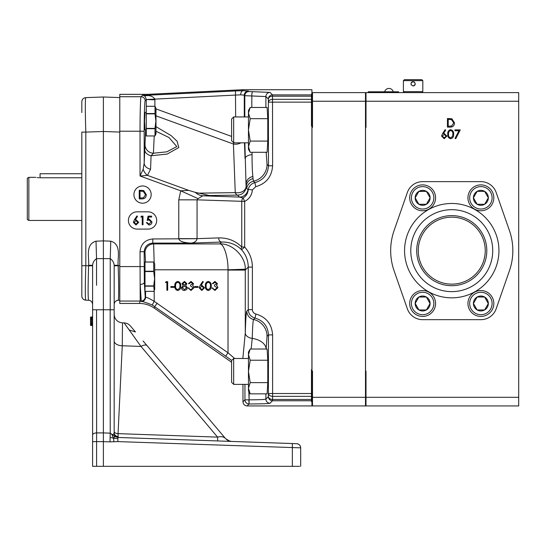 <?xml version="1.0" encoding="UTF-8"?>
<svg xmlns="http://www.w3.org/2000/svg" width="546" height="546" viewBox="0 0 546 546"><rect width="100%" height="100%" fill="white"/><g stroke="black" fill="none" stroke-linecap="round" stroke-linejoin="round"><path stroke-width="0.82" d="M312.503 405.937L312.503 397.311L365.486 397.311L365.486 405.937L311.984 405.937L311.984 371.123L312.503 371.123L312.503 397.311M365.486 397.311L365.486 101.242L312.503 101.242L312.503 127.43L311.984 127.43L311.984 371.123M312.503 101.242L312.503 92.615L365.486 92.615L365.486 101.242M312.503 92.615L311.984 92.615L311.984 127.43M81.818 173.737L40.07 173.737L40.07 177.778C34.48 177.3 34.48 177.3 40.07 177.778L81.818 177.778M28.856 220.454L27.3 219.56L27.3 178.235L28.856 177.334L28.856 220.454L81.818 220.454M39.216 177.757L38.397 177.709M37.66 177.641L36.957 177.552M140.615 191.155L140.008 191.155L140.008 198.014L143.468 197.788L145.543 194.69L143.27 191.393L140.615 191.155M136.029 224.113L137.906 222.399L135.961 220.686L134.145 222.399L136.029 224.113M231.6 140.752L231.6 119.014L233.668 116.94L233.668 142.82L231.6 140.752M231.6 382.302L231.6 360.565L233.668 358.49L233.668 384.37L231.6 382.302M182.268 287.858L184.418 289.612L186.582 287.776L184.473 285.961L182.268 287.858M182.712 283.654L184.452 285.08L186.138 283.633L184.418 282.316L182.712 283.654M199.966 287.899L201.843 289.612L203.726 287.899L201.774 286.186L199.966 287.899M208.292 289.612L210.142 288.131L210.469 285.961C210.667 284.063 209.944 282.842 208.292 282.316C206.627 282.835 205.917 284.05 206.156 285.961C205.917 287.872 206.627 289.093 208.292 289.612M177.771 289.612L179.62 288.131L179.948 285.961C180.139 284.063 179.416 282.842 177.771 282.316C176.105 282.835 175.389 284.05 175.635 285.961C175.389 287.872 176.105 289.093 177.771 289.612M143.714 190.581L146.314 194.69C146.151 197.468 144.683 198.867 141.912 198.894L139.237 198.894L139.237 190.267L143.714 190.581M149.099 220.018L147.202 220.461L148.082 216.148L151.624 216.148L151.624 217.035L148.689 217.035L148.225 219.301L149.242 219.137L151.952 221.956C151.822 223.84 150.819 224.856 148.949 225L146.314 222.563L147.086 222.563L148.99 224.113L151.181 221.922L149.099 220.018M135.988 225L133.374 222.372L134.336 219.867L136.916 215.929L137.51 216.393L135.231 219.881L136.125 219.799L138.684 222.352L135.988 225M142.219 224.775L142.219 217.035L140.895 217.035L141.4 216.148L142.997 216.148L142.997 224.775L142.219 224.775M186.916 283.667L185.688 285.469L187.353 287.762L186.705 289.551L184.411 290.499C182.671 290.445 181.695 289.557 181.49 287.831L183.197 285.469L181.934 283.64L184.466 281.429L186.916 283.667M191.039 282.316L189.237 283.64L188.459 283.64L191.032 281.429L193.55 283.667L192.54 285.442L193.475 286.179L193.994 287.715L191.004 290.499L188.131 287.954L188.902 287.954L189.578 289.148L191.018 289.612L193.216 287.79L190.561 285.961L190.561 285.08L192.772 283.667L191.039 282.316M194.765 287.401L194.765 286.514L198.082 286.514L198.082 287.401L194.765 287.401M200.157 285.367L202.73 281.429L203.324 281.893L201.044 285.381L201.938 285.299L204.497 287.858L201.802 290.499L199.188 287.872L200.157 285.367M214.926 282.316L213.124 283.64L212.353 283.64L214.919 281.429L217.438 283.667L216.434 285.442L217.363 286.179L217.881 287.715L214.899 290.499L212.019 287.954L212.797 287.954L213.472 289.148L214.912 289.612L217.11 287.79L214.455 285.961L214.455 285.08L216.666 283.667L214.926 282.316M208.265 290.499C206.095 289.926 205.132 288.411 205.385 285.967C205.125 283.517 206.088 282.002 208.265 281.429C210.469 281.995 211.459 283.504 211.247 285.967C211.459 288.425 210.469 289.933 208.265 290.499M177.743 290.499C175.566 289.926 174.604 288.411 174.856 285.967C174.604 283.517 175.566 282.002 177.743 281.429C179.941 281.995 180.938 283.504 180.719 285.967C180.938 288.425 179.941 289.933 177.743 290.499M170.878 287.401L170.878 286.514L174.194 286.514L174.194 287.401L170.878 287.401M165.568 282.535L166.073 281.647L167.67 281.647L167.67 290.274L166.892 290.274L166.892 282.535L165.568 282.535M154.218 135.954L153.419 153.221L166.899 151.822L176.802 146.567L169.007 137.531L155.985 131.245M145.038 144.765A8.627 8.456 10 0 0 153.419 153.221L151.085 155.76L150.566 169.226L147.461 175.375L140.035 176.003L143.168 169.24L144.178 163.09L145.659 129.743M248.826 391.468L249.113 399.829C259.002 399.781 264.592 399.535 265.882 399.112L268.373 396.621L268.475 334.896C267.854 326.174 263.363 320.57 254.996 318.065C250.812 316.81 248.566 314.005 248.253 309.65L248.253 267.096C248.171 260.51 245.953 254.736 241.612 249.781A4.143 2.361 -44 0 1 241.755 247.017L241.755 201.406A4.143 2.928 -88 0 1 243.1 197.98L239.448 197.086L202.88 195.809A25.88 15.984 88.4 0 1 195.263 192.342L209.371 195.523L202.88 195.809L198.055 198.628L180.74 190.82L188.691 190.377L147.461 175.375A8.627 5.931 55 0 1 143.168 169.24M231.75 360.415L152.238 304.989C145.618 302.375 141.953 301.201 141.257 301.474L140.192 284.411A4.143 2.143 -1.2 0 0 144.328 282.268L145.202 296.935L145.584 297.338C146.615 297.167 149.488 298.505 154.204 301.351L228.023 352.798L234.671 358.49M141.257 301.474A4.143 4.136 -43.3 0 0 145.584 297.338L145.584 291.352M152.238 304.989L154.204 301.351L154.204 290.486M145.523 261.998L145.004 252.545A8.627 8.613 135 0 1 153.624 243.925L154.184 262.817L153.726 261.998L145.004 261.998L145.004 291.352L153.726 291.352L154.19 290.527L153.726 285.899L145.004 285.899M248.464 146.69L248.464 149.29L250.198 152.293L248.464 146.69L250.198 141.086L248.464 129.88L248.464 146.69M267.786 118.673L250.198 118.673L248.464 129.88L248.464 113.07L250.198 107.466L267.11 107.466L267.786 118.673L267.786 141.086L267.11 152.293L250.198 152.293M250.198 107.466L248.464 110.469L248.464 113.07L250.198 118.673M150.566 169.226A8.627 6.388 2.2 0 1 144.178 163.09L144.178 131.217L140.035 131.217C139.994 114.51 140.547 95.891 141.059 96.731A4.143 4.136 45 0 1 145.202 100.867C144.683 100.13 144.13 116.516 144.178 131.217M155.985 126.645L171.185 135.654L177.143 141.305L178.774 147.55L167.165 154.074L151.085 155.76A8.627 6.388 2.2 0 1 144.697 149.624M251.153 349.017L252.225 338.404C252.58 326.617 253.023 320.311 253.562 319.492A17.254 17.233 -135 0 1 267.049 336.316L268.475 334.896L272.611 334.896L272.611 393.516L268.475 393.516A4.143 2.826 1.9 0 0 272.611 396.341L272.509 400.757A4.143 4.136 45 0 1 268.373 396.621A4.143 2.826 1.9 0 0 272.509 399.44L311.466 399.44L311.466 401.617L311.916 401.617L311.916 125.983L311.466 125.983L311.466 96.212L272.509 96.212L272.611 165.8C271.826 176.665 266.209 183.633 255.753 186.698L252.368 189.926C251.904 195.147 249.345 198.969 244.683 201.406L243.1 197.98C246.301 196.014 248.014 193.141 248.253 189.373L247.98 189.68A8.627 8.613 135 0 1 239.448 197.086L237.483 195.12A8.627 3.283 89.2 0 1 235.251 192.629L233.429 144.028L233.872 142.82M145.004 285.674L144.54 276.672L145.004 267.676M133.927 194.581A8.627 8.627 0 0 1 146.867 187.114A8.627 8.627 0 0 1 146.867 202.054A8.627 8.627 0 0 1 133.927 194.581M145.202 296.935A4.143 4.136 -43.9 0 1 140.943 301.071L140.192 301.058L140.035 251.72L144.178 251.72L144.328 282.268M140.035 251.72C140.848 244.028 145.1 239.769 152.798 238.964L152.798 243.1C147.597 243.646 144.724 246.519 144.178 251.72L145.004 252.545M137.032 229.088L148.075 229.088A8.627 8.627 0 0 0 156.702 220.461A8.627 8.627 0 0 0 148.075 211.834L137.032 211.834A8.627 8.627 0 0 0 128.406 220.461A8.627 8.627 0 0 0 137.032 229.088M231.6 362.278L154.272 308.128C149.809 305.057 144.861 303.494 139.435 303.453L140.192 301.058L119.779 301.058L119.779 303.453L139.435 303.453M225.655 356.183L228.023 352.798L228.023 270.079L245.27 270.079L245.27 333.053C245.68 319.39 246.198 312.066 246.826 311.084L248.253 309.65L252.388 309.65C252.552 311.916 253.719 313.377 255.897 314.025C266.271 317.13 271.847 324.085 272.611 334.896M248.464 371.43L248.464 390.84L250.198 393.843L248.464 388.24L250.198 382.637L248.464 371.43L250.198 360.223L248.464 354.62L248.464 371.43M250.198 349.017L248.464 352.02L248.464 354.62L250.198 349.017L267.11 349.017L267.786 360.223L250.198 360.223M228.023 270.079L228.023 269.792C228.221 257.262 223.73 243.298 219.697 243.925C232.077 243.018 245.877 256.668 245.256 269.212L245.27 270.079L248.253 267.096L252.388 267.096L252.388 309.65M198.055 198.628L197.065 199.843L197.058 238.698C196.601 241.148 194.642 242.615 191.202 243.1C183.893 242.772 179.75 241.393 178.767 238.964L178.767 199.843L180.74 190.82L140.035 176.003L140.035 131.217L119.779 131.217L119.779 94.342L147.591 94.342L242.97 89.715L242.99 90.684L248.423 91.032A4.143 4.136 135 0 0 244.287 95.168L240.684 94.82L146.273 99.543C145.652 97.14 144.908 95.871 144.035 95.734L142.567 95.222L147.563 95.639L144.035 95.734M197.058 238.698L152.798 238.964M178.767 199.843L197.065 199.843L244.683 201.406L244.683 247.017L241.612 249.781C236.193 244.444 229.518 241.864 221.58 242.042A4.143 2.928 88 0 1 218.653 237.899L197.065 238.657L178.767 238.657M188.691 190.377L195.263 192.342M252.006 152.293L252.054 154.586C252.034 164.414 252.307 171.717 252.873 176.495A8.627 7.828 175.7 0 0 246.014 184.138L244.854 142.82M252.873 176.495L253.057 178.638A8.627 8.19 174 0 0 246.239 186.63L246.014 184.138L246.103 186.5A8.627 6.306 -2.1 0 1 235.251 192.629L197.905 193.161M209.371 195.523L237.483 195.12A8.627 8.613 135 0 0 246.103 186.5L246.731 188.425L247.98 189.68M252.054 154.586A8.627 4.15 178.9 0 0 245.058 158.633L244.471 142.82M147.563 95.639L147.625 95.584C150.689 95.557 153.105 96.703 154.873 99.017L154.9 99.795L146.273 99.543M145.031 129.743L144.54 121.116L145.031 112.49M119.779 301.058L119.779 131.217M403.405 80.644L404.374 79.675L421.84 79.675L422.816 80.644L403.405 80.644L403.405 91.646L422.816 91.646L422.816 80.644M411.315 85.012A2.157 2.157 0 0 1 411.118 84.644M411.118 82.985A2.157 2.157 0 0 1 413.11 81.654C415.888 83.094 415.888 84.534 413.11 85.968C410.326 84.534 410.326 83.094 413.11 81.654M415.226 84.234A2.157 2.157 0 0 1 414.305 85.606L413.11 85.968M413.936 85.804A2.157 2.157 0 0 1 413.534 85.927M452.859 134.193C453.057 132.289 452.327 131.074 450.682 130.542C449.017 131.067 448.307 132.282 448.546 134.193C448.3 136.104 449.017 137.326 450.682 137.845L452.532 136.364L452.859 134.193M448.819 119.376L448.211 119.376L448.211 126.235L451.665 126.017L453.74 122.911L451.467 119.622L448.819 119.376M444.232 137.845L446.109 136.131L444.164 134.418L442.349 136.131L444.232 137.845M266.141 349.017A17.254 10.961 -178.4 0 0 252.225 338.404A8.627 5.48 -178.4 0 1 245.27 333.053L242.84 358.49M154.709 269.792L228.023 269.792L245.256 269.212M253.057 178.638L253.446 181.217A17.254 17.233 135 0 0 267.042 164.366L268.475 165.8L268.373 99.038L265.882 96.546L244.806 95.686L244.287 95.168L244.287 116.94M267.786 141.086L250.198 141.086M272.509 96.212A4.143 2.826 178.1 0 0 268.373 99.038A4.143 4.136 135 0 1 272.509 94.895L272.509 96.212M311.466 99.311L272.611 99.311A4.143 2.826 178.1 0 0 268.475 102.136L311.466 102.136M240.895 142.82A8.627 6.306 -2.1 0 1 233.429 144.028L155.985 115.841M119.779 96.731L141.059 96.731L142.567 95.222L147.611 95.222L147.625 95.584M267.786 360.223L267.786 382.637L267.11 393.843L250.198 393.843M267.786 382.637L250.198 382.637M267.049 336.316L266.148 349.106M414.632 85.34L414.974 84.889M414.632 82.289L413.936 81.825M252.368 189.926L248.253 189.373C249.14 185.831 251.351 183.593 254.88 182.651C263.315 180.18 267.847 174.563 268.475 165.8L272.611 165.8M147.591 94.342L147.611 95.222L235.463 90.964L235.66 116.94M235.463 90.964L242.956 90.684C241.571 91.032 240.813 92.41 240.684 94.82M242.97 384.37L242.97 401.801L244.942 399.829L244.942 384.37M249.113 391.967L249.078 403.972A4.143 4.136 -135 0 1 244.942 399.829L248.826 399.829L249.078 403.972L247.106 405.937C244.615 405.678 243.236 404.299 242.97 401.801M311.466 399.44L311.466 369.676L311.916 369.676M368.25 92.615L368.25 91.789L398.614 91.789L398.614 92.615M246.826 311.084A8.627 8.613 -135 0 0 253.562 319.492L254.996 318.065L255.897 314.025M255.753 186.698L254.88 182.651L253.446 181.217A8.627 8.613 135 0 0 246.731 188.425M311.916 125.983L311.916 94.035L311.466 94.035L311.466 96.212M248.423 91.032L248.942 91.551A4.143 4.136 135 0 0 244.806 95.686L244.806 116.94M455.064 138.363L458.954 130.767L454.961 130.767L454.961 129.88L460.264 129.88L455.733 138.732L455.064 138.363M450.655 129.661C452.852 130.228 453.849 131.736 453.63 134.2C453.849 136.657 452.852 138.165 450.655 138.732C448.478 138.152 447.522 136.643 447.768 134.2C447.515 131.75 448.478 130.235 450.655 129.661M451.917 118.803L454.518 122.918C454.354 125.696 452.887 127.095 450.109 127.122L447.44 127.122L447.44 118.496L451.917 118.803M366.004 101.242L518.7 101.242L518.7 92.615L366.004 92.615L366.004 127.43L365.554 127.43L365.554 371.123L366.004 371.123L366.004 405.937L518.7 405.937L518.7 397.311L366.004 397.311M444.191 138.732L441.577 136.104L442.54 133.599L445.113 129.661L445.713 130.125L443.434 133.613L444.328 133.531L446.887 136.084L444.191 138.732M518.7 101.242L518.7 397.311M242.97 89.715L311.916 89.715L311.916 94.035M247.106 405.937L311.916 405.937L311.916 401.617M366.004 92.615L365.554 92.615L365.554 127.43M365.554 371.123L365.554 405.937L366.004 405.937M299.577 466.325L292.765 466.325M295.768 466.325L92.602 466.325L92.602 325.546L90.534 325.471L92.602 325.436M128.911 329.443L129.347 330.057L135.456 331.941L130.398 325.962A8.627 8.627 115.9 0 0 124.113 322.904L140.984 346.43A8.627 3.624 -40.2 0 1 147.038 345.652L143.12 341.018M117.95 437.455A4.143 4.143 136 0 0 118.168 437.469L118.052 433.64A4.143 2.307 0 0 1 114.169 431.34M96.553 285.299L96.54 258.647C94.151 260.299 92.84 262.51 92.602 265.281L92.602 434.998A4.143 2.095 180 0 1 96.622 432.903L96.601 441.639L92.602 441.639M92.602 317.028L90.534 317.096L92.602 316.919L92.602 309.766L96.56 309.766L96.622 432.903L103.385 432.91L103.385 441.639L96.601 441.639L96.601 466.325M92.602 324.249L90.534 324.215L90.534 324.638L92.602 324.686M92.602 265.786L88.609 265.786C87.954 286.684 87.954 298.177 88.609 300.273C90.957 300.498 92.288 301.877 92.602 304.409A4.143 4.143 0 0 0 92.602 304.211M91.837 302.006A4.143 4.143 0 0 0 88.609 300.273L85.818 300.17A34.507 1.201 92 0 1 85.818 265.69L81.818 265.69L81.818 296.034C81.996 298.444 83.333 299.822 85.818 300.17M90.534 324.638L92.602 325.007M90.534 324.952L90.534 325.368M90.534 324.215L90.534 317.096M92.602 323.819L90.534 323.792M103.385 466.325L103.385 441.639L110.012 441.871L110.224 433.155L103.385 432.91L103.385 309.766L110.176 309.766L110.224 433.155L111.637 434.09L113.507 438.185L110.149 437.353M96.014 241.175L103.385 240.888L103.385 309.766L110.217 309.766L110.237 258.647L96.54 258.647L96.014 241.175C84.862 244.383 89.469 258.053 88.609 265.281L92.602 265.281M90.534 325.157L92.602 325.225M92.602 323.28L90.534 323.259M300.559 446.833L300.682 447.843A4.143 4.143 0 0 0 296.69 443.7C299.126 444.014 300.457 445.393 300.682 447.843L300.682 466.325L300.682 447.843L117.847 441.598L110.012 441.871M110.763 241.175L110.237 258.647C112.626 260.299 113.937 262.51 114.169 265.281L118.168 265.281C117.308 258.053 121.915 244.383 110.763 241.175L103.385 240.888L103.385 97.004L85.818 97.618A34.507 1.201 88 0 0 85.818 132.105L81.818 132.105L81.818 265.69M81.818 296.034A4.143 4.143 0 0 0 81.866 296.628M82.289 297.939A4.143 4.143 0 0 0 84.917 300.041M92.602 322.631L90.534 322.625M113.93 441.734L113.507 438.185L117.902 438.67L117.847 441.598M292.356 466.325L292.356 443.55L117.847 437.455L117.902 438.67M110.176 309.766L114.169 309.766L114.169 433.333L112.735 434.814L111.637 434.09M110.217 309.766L111.227 309.766M111.364 309.766L113.732 309.766M114.169 265.281L114.169 309.787M81.818 112.565L81.818 101.754C81.996 99.352 83.333 97.973 85.818 97.618M114.169 309.753L114.169 314.23A8.627 8.627 -44 0 0 122.495 322.85L122.263 345.775L118.052 433.64L217.595 437.121A8.627 0.444 -88 0 0 217.834 440.95M147.038 345.652L225.368 438.377C223.567 436.629 220.98 436.213 217.595 437.121L140.984 346.43L122.263 345.775A8.627 4.798 180 0 1 114.169 340.984L114.169 344.41M224.119 441.168L292.56 443.557M231.661 441.434L229.081 440.943L231.661 441.434M92.602 321.662L90.534 321.662M117.847 437.455L114.783 436.547L113.507 438.185M300.682 447.843A4.143 4.143 0 0 0 296.69 443.7L292.356 443.55M114.783 436.547L112.735 434.814M118.168 437.469L118.141 437.469C115.459 436.759 114.134 435.38 114.169 433.333C114.414 435.763 115.745 437.141 118.168 437.469M119.779 265.731L114.169 265.786L114.169 304.409C114.401 301.958 115.732 300.58 118.168 300.273L119.779 300.218M119.779 97.577L103.385 97.004L119.779 97.577M118.168 265.281L118.168 265.786A34.507 1.201 88 0 1 118.168 300.273A4.143 4.143 0 0 0 114.169 304.409M226.392 439.4L227.859 440.404M130.398 325.962L133.613 329.757M227.928 440.438L227.232 440.021M296.69 443.7L297.468 443.802M225.628 438.67L229.805 441.168M231.047 441.386L231.504 441.427M92.602 320.802L90.534 320.802M229.709 441.141L228.187 440.567M230.603 441.332L230.944 441.38M125.355 324.529L125.682 324.972M92.602 319.833L90.534 319.84M124.113 322.904L122.495 322.85M92.602 319.185L90.534 319.205M92.602 318.646L90.534 318.673M92.602 318.216L90.534 318.25M92.602 317.779L90.534 317.827M92.602 317.458L90.534 317.513M92.602 317.24L90.534 317.308M146.28 128.692L155.003 128.692L155.003 135.954L146.28 135.954L146.28 106.279L155.003 106.279L155.003 113.541L146.28 113.541M155.651 111.732L155.883 109.91M146.28 113.855L155.003 113.855L155.883 121.116L155.003 128.378L146.28 128.378M155.651 134.145L155.883 132.323M155.883 121.116L155.665 117.595M146.28 135.954L155.003 135.954L155.985 133.852L155.985 108.381L155.003 106.279L146.28 106.279L146.28 99.795L145.202 100.867M145.004 262.053L153.726 262.053L153.726 271.219L145.004 271.219M145.004 271.56L153.726 271.56L154.614 278.726L153.726 285.899M145.004 286.179L153.726 286.179M153.726 271.56L153.726 271.219M154.19 290.527L154.709 289.407L154.709 263.943L154.19 262.824M485.244 250.655A33.49 33.49 0 0 1 435.012 279.661A33.49 33.49 0 0 1 435.012 221.656A33.49 33.49 0 0 1 485.244 250.655M416.714 250.655A35.04 35.04 0 0 1 469.28 220.311A35.04 35.04 0 0 1 469.28 281.006A35.04 35.04 0 0 1 416.714 250.655M451.754 291.632A40.977 40.977 0 0 0 492.731 250.655A40.977 40.977 0 0 0 451.754 209.678A40.977 40.977 0 0 0 410.776 250.655A40.977 40.977 0 0 0 451.754 291.632M451.754 209.678A40.977 40.977 0 0 0 410.776 250.655A40.977 40.977 0 0 0 451.754 291.632A40.977 40.977 0 0 0 492.731 250.655A40.977 40.977 0 0 0 451.754 209.678A40.977 40.977 0 0 0 410.776 250.655A40.977 40.977 0 0 0 451.754 291.632A40.977 40.977 0 0 0 492.731 250.655A40.977 40.977 0 0 0 451.754 209.678M509.432 230.549L496.164 192.499A16.182 16.182 0 0 0 480.883 181.641L422.631 181.641A16.182 16.182 0 0 0 407.35 192.499L394.082 230.549A61.077 61.077 0 0 0 394.082 270.768L407.35 308.818A16.182 16.182 0 0 0 422.631 319.669L480.883 319.669A16.182 16.182 0 0 0 496.164 308.818L509.432 270.768A61.077 61.077 0 0 0 509.432 230.549M480.883 316.427A12.94 12.94 0 0 1 469.676 297.017A12.94 12.94 0 0 1 492.089 297.017A12.94 12.94 0 0 1 480.883 316.427M480.883 314.701A11.213 11.213 0 0 0 490.595 297.877A11.213 11.213 0 0 0 471.171 297.877A11.213 11.213 0 0 0 480.883 314.701M484.616 309.957A7.473 7.473 0 0 0 484.616 297.017A7.473 7.473 0 0 0 473.409 303.487A7.473 7.473 0 0 0 484.616 309.957L488.349 303.487L484.616 297.017L477.143 297.017L473.409 303.487L477.143 309.957L484.616 309.957L477.259 309.957M488.295 303.583L484.671 297.113M484.616 297.017L477.259 297.017M480.883 184.882A12.94 12.94 0 0 1 492.089 204.293A12.94 12.94 0 0 1 469.676 204.293A12.94 12.94 0 0 1 480.883 184.882M480.883 186.609A11.213 11.213 0 0 0 471.171 203.433A11.213 11.213 0 0 0 490.595 203.433A11.213 11.213 0 0 0 480.883 186.609M477.143 191.353A7.473 7.473 0 0 0 477.143 204.293A7.473 7.473 0 0 0 488.349 197.823A7.473 7.473 0 0 0 477.143 191.353L473.409 197.823L477.143 204.293L484.616 204.293L488.349 197.823L484.616 191.353L477.143 191.353L484.616 191.353M477.259 204.293L484.616 204.293M433.838 191.353A12.94 12.94 0 0 1 422.631 210.763A12.94 12.94 0 0 1 411.425 191.353A12.94 12.94 0 0 1 433.838 191.353M432.343 192.219A11.213 11.213 0 0 0 412.919 192.219A11.213 11.213 0 0 0 422.631 209.043A11.213 11.213 0 0 0 432.343 192.219M426.365 191.353A7.473 7.473 0 0 0 415.158 197.823A7.473 7.473 0 0 0 426.365 204.293A7.473 7.473 0 0 0 426.365 191.353L418.898 191.353L415.158 197.823L418.898 204.293L426.365 204.293L430.105 197.823L426.365 191.353L418.843 191.455M415.158 197.823L418.843 204.197M418.898 204.293L426.365 204.293M430.105 197.823L426.426 191.455M433.838 297.017A12.94 12.94 0 0 1 422.631 316.427A12.94 12.94 0 0 1 411.425 297.017A12.94 12.94 0 0 1 433.838 297.017M432.343 297.877A11.213 11.213 0 0 0 412.919 297.877A11.213 11.213 0 0 0 422.631 314.701A11.213 11.213 0 0 0 432.343 297.877M430.05 303.583L426.365 297.017A7.473 7.473 0 0 0 415.158 303.487A7.473 7.473 0 0 0 426.365 309.957A7.473 7.473 0 0 0 426.365 297.017L418.898 297.017L415.158 303.487L418.898 309.957L426.365 309.957L430.105 303.487L426.365 297.017L419.007 297.017M415.219 303.392L418.898 309.957M154.272 308.128L154.771 306.552L157.146 303.16M146.123 112.49L146.28 108.504M119.779 266.578L144.178 266.578M153.624 243.925L219.697 243.925L221.58 242.042L191.202 243.1L152.798 243.1L153.624 243.925M155.985 108.9L231.6 136.418M154.9 99.795L154.9 106.279M218.653 237.899C227.805 237.749 235.503 240.786 241.755 247.017L244.683 247.017C249.72 252.764 252.293 259.452 252.388 267.096M266.168 152.293L267.042 164.366M311.466 393.516L272.611 393.516L272.611 396.341L311.466 396.341M248.942 91.551L270.017 92.404A4.143 4.136 135 0 0 265.882 96.546L265.882 107.466M252.593 91.694A4.143 0.764 90.4 0 0 251.829 95.837L251.829 107.466M265.882 393.843L265.882 399.112A4.143 4.136 45 0 0 270.017 403.248C268.42 403.678 261.493 403.917 249.229 403.972M270.017 92.404L272.509 94.895L311.466 94.895M311.466 400.757L272.509 400.757L270.017 403.248M370.318 91.789L370.318 92.615M396.546 91.789L396.546 92.615M114.169 432.855C114.401 434.998 115.711 436.227 118.086 436.554M103.385 309.766L92.67 309.766M88.609 265.281L88.609 265.786L85.818 265.69L85.818 132.105L103.385 131.49L119.779 132.064M451.754 203.467A47.188 47.188 0 0 0 410.892 274.249A47.188 47.188 0 0 0 492.622 274.249A47.188 47.188 0 0 0 451.754 203.467M28.856 177.334L35.736 177.334M248.464 116.94L233.668 116.94M248.464 142.82L233.668 142.82M248.464 358.49L233.668 358.49M248.464 384.37L233.668 384.37M393.263 91.789A4.45 4.45 0 0 0 384.637 91.789M421.84 92.615L422.816 91.646M404.374 92.615L403.405 91.646M227.996 440.472L229.62 441.113M228.576 440.745L226.59 439.564M146.28 112.49L144.724 112.49M146.28 129.743L144.724 129.743"/></g></svg>
